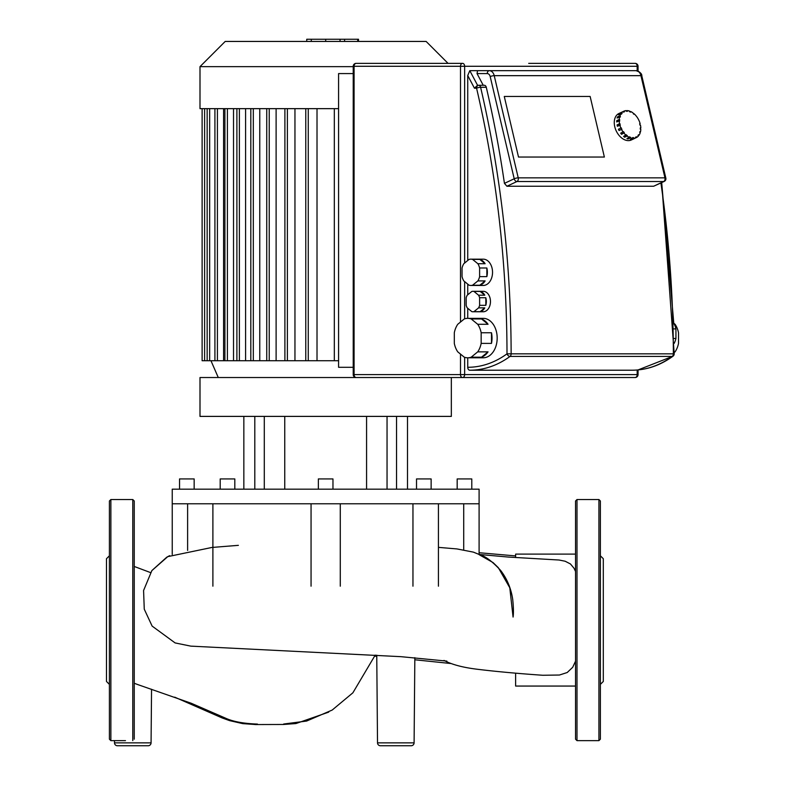 <?xml version="1.0" encoding="UTF-8"?>
<svg xmlns="http://www.w3.org/2000/svg" width="785" height="785" viewBox="0 0 785 785"><rect width="100%" height="100%" fill="white"/><g stroke="black" fill="none" stroke-linecap="round" stroke-linejoin="round"><path stroke-width="1.18" d="M448.039 63.359L426.127 41.438L225.207 41.438L199.998 66.647L199.998 108.654L338.58 108.654M199.998 66.647L353.221 66.647M237.325 360.717L233.518 360.717L233.518 108.654M233.518 360.717L223.588 360.717L223.588 108.654M334.322 108.654L334.322 360.717L317.012 360.717L317.012 108.654M306.199 360.717L294.954 360.717L294.954 108.654M285.328 360.717L276.114 360.717L276.114 108.654M267.175 360.717L259.766 360.717L259.766 108.654M251.249 360.717L245.597 360.717L245.597 108.654M223.588 360.717L202.118 360.717L202.118 108.654M236.893 108.654L236.893 360.717L245.597 360.717M250.817 108.654L250.817 360.717L259.766 360.717M266.743 108.654L266.743 360.717L276.114 360.717M284.896 108.654L284.896 360.717L294.954 360.717M305.767 108.654L305.767 360.717L317.012 360.717M338.58 360.717L334.322 360.717M199.998 416.393L199.998 377.526L451.336 377.526L451.336 416.393L199.998 416.393M457.174 489.163L457.174 478.928L471.785 478.928L471.785 489.163M179.539 489.163L179.539 478.928L194.16 478.928L194.16 489.163M220.202 489.163L220.202 478.928L234.813 478.928L234.813 489.163M318.357 489.163L318.357 478.928L332.968 478.928L332.968 489.163M416.521 489.163L416.521 478.928L431.132 478.928L431.132 489.163M479.095 503.774L479.095 489.163L172.239 489.163L172.239 503.774L479.095 503.774L479.095 554.288M463.709 549.873L463.709 503.774M412.959 586.189L412.959 503.774M187.615 503.774L187.615 550.422M387.044 416.393L387.044 489.163M396.533 416.393L396.533 489.163M264.29 416.393L264.29 489.163M254.801 416.393L254.801 489.163M284.749 416.393L284.749 489.163M366.575 416.393L366.575 489.163M675.061 324.274A19.723 13.953 -90 0 1 678.515 332.752L678.515 343.388A19.723 13.953 -90 0 1 675.061 351.857L674.207 352.563L674.207 353.829L673.353 353.829A2.924 2.07 90 0 1 672.225 356.439A2.924 1.835 53.9 0 0 673 356.204A2.924 2.924 0 0 0 674.207 353.829L661.696 182.611L673.775 323.234L675.061 324.274M635.124 63.359A2.924 2.07 90 0 1 637.184 66.283L638.048 66.283A2.924 2.924 0 0 0 635.124 63.359L528.697 63.359M528.697 377.526L635.124 377.526A2.924 2.924 0 0 0 638.048 374.602L637.184 374.602A2.924 2.07 90 0 1 635.124 377.526L462.571 377.526A2.924 2.07 -90 0 0 464.641 374.602L460.501 374.602A2.924 2.07 90 0 0 462.571 377.526L356.145 377.526A2.924 2.07 -90 0 1 354.084 374.602L353.221 374.602A2.924 2.924 0 0 0 356.145 377.526M673.913 328.895L675.934 328.895A16.073 11.363 -90 0 0 673.775 323.332M471.196 357.185L477.712 351.857L488.044 351.857L481.529 357.185L471.196 357.185A19.723 13.953 90 0 1 467.732 357.793A19.723 13.953 90 0 1 464.278 357.185L457.763 351.857A19.723 13.953 90 0 1 454.309 343.388L454.309 332.752A19.723 13.953 90 0 1 457.763 324.274L464.278 318.955A19.723 13.953 90 0 1 467.732 318.347A19.723 13.953 90 0 1 471.196 318.955L481.529 318.955A19.723 13.953 90 0 1 488.044 324.274L477.712 324.274A19.723 13.953 90 0 1 481.166 332.752L491.498 332.752A19.723 13.953 90 0 1 492.018 338.07A19.723 13.953 90 0 1 491.498 343.388L481.166 343.388L481.166 332.752M467.732 308.289L467.732 318.347L483.236 318.347A19.723 13.953 90 0 1 497.18 338.07A19.723 13.953 90 0 1 483.236 357.793L467.732 357.793L467.732 367.292A2.924 2.07 -90 0 0 469.803 370.216A124.207 87.822 -90 0 0 510.014 356.439A2.924 2.07 -90 0 0 511.133 353.839A2.924 2.07 -90 0 0 511.133 353.829L507.002 353.839A2.924 1.835 53.9 0 0 510.014 356.439L672.225 356.439A124.207 87.822 90 0 1 632.023 370.216L469.803 370.216M473.934 311.665L478.585 307.867L484.787 307.867L480.135 311.665L473.934 311.665A10.225 7.232 90 0 1 472.904 311.763A10.225 7.232 90 0 1 471.873 311.665L467.222 307.867A10.225 7.232 90 0 1 466.182 305.336L466.182 297.741A10.225 7.232 90 0 1 467.222 295.209L471.873 291.412A10.225 7.232 90 0 1 472.904 291.313A10.225 7.232 90 0 1 473.934 291.412L480.135 291.412A10.225 7.232 90 0 1 484.787 295.209L478.585 295.209A10.225 7.232 90 0 1 479.615 297.741L485.817 297.741A10.225 7.232 90 0 1 486.337 301.538A10.225 7.232 90 0 1 485.817 305.336L479.615 305.336L479.615 297.741M472.904 291.313L483.236 291.313A10.225 7.232 90 0 1 490.468 301.538A10.225 7.232 90 0 1 483.236 311.763L472.904 311.763M472.58 285.23L477.879 280.912L485.11 280.912L479.812 285.23L472.58 285.23A13.149 9.302 90 0 1 470.833 285.465A13.149 9.302 90 0 1 469.096 285.23L463.798 280.912A13.149 9.302 90 0 1 462.051 276.634L462.051 267.989A13.149 9.302 90 0 1 463.798 263.721L469.096 259.393A13.149 9.302 90 0 1 470.833 259.168A13.149 9.302 90 0 1 472.58 259.393L479.812 259.393A13.149 9.302 90 0 1 485.11 263.721L477.879 263.721A13.149 9.302 90 0 1 479.615 267.989L486.847 267.989A13.149 9.302 90 0 1 487.367 272.316A13.149 9.302 90 0 1 486.847 276.634L479.615 276.634L479.615 267.989M470.833 259.168L483.236 259.168A13.149 9.302 90 0 1 492.538 272.316A13.149 9.302 90 0 1 483.236 285.465L470.833 285.465M486.847 267.989L486.847 276.634M485.11 280.912A13.149 9.302 90 0 1 479.812 285.23M479.812 259.393L485.11 263.721M477.879 263.721L472.58 259.393M479.615 276.634A13.149 9.302 90 0 1 477.879 280.912M480.135 291.412L484.787 295.209M478.585 295.209L473.934 291.412M485.817 297.741L485.817 305.336M484.787 307.867A10.225 7.232 90 0 1 480.135 311.665M479.615 305.336A10.225 7.232 90 0 1 478.585 307.867M481.529 318.955L488.044 324.274M477.712 324.274L471.196 318.955M491.498 332.752L491.498 343.388M488.044 351.857A19.723 13.953 90 0 1 481.529 357.185M481.166 343.388A19.723 13.953 90 0 1 477.712 351.857M675.934 328.895L675.934 338.472L674.089 338.472M674.148 343.388A16.073 11.363 -90 0 0 675.934 338.472M590.143 96.467L604.371 157.049L518.512 157.049L504.274 96.467L590.143 96.467L504.274 96.467L518.512 157.049L604.371 157.049L590.143 96.467M353.221 367.292L338.58 367.292L338.58 73.584L353.221 73.584M462.571 63.359A2.924 2.07 90 0 0 460.501 66.283L464.641 66.283A2.924 2.07 -90 0 0 462.571 63.359L356.145 63.359A2.924 2.924 0 0 0 353.221 66.283L354.084 66.283A2.924 2.07 -90 0 1 356.145 63.359M467.732 294.787L467.732 284.121M467.732 260.502L467.732 75.537L469.803 70.67L624.271 70.67M467.732 75.537L474.454 88.205L477.555 85.28L469.803 70.67M477.555 85.28L478.644 85.28A2.924 2.07 90 0 0 476.573 88.205A2.924 0.648 -13.1 0 1 480.606 87.282A2.924 2.07 -90 0 0 478.644 85.28L484.325 85.28A2.924 2.07 90 0 1 486.288 87.282A855.424 604.872 -90 0 1 504.431 183.366L506.914 186.251L516.922 181.541A2.924 2.07 -90 0 0 518.336 178.774A2.924 2.07 -90 0 0 518.228 177.852A2.924 0.648 166.8 0 0 514.204 178.774A2.924 1.962 64.8 0 0 516.922 181.541L663.639 181.541A2.924 1.962 64.8 0 0 664.228 181.413A2.924 2.924 0 0 0 665.837 178.107A2.924 0.648 166.8 0 0 664.954 177.852A2.924 2.07 90 0 1 665.052 178.774A2.924 2.07 90 0 1 663.639 181.541L653.63 186.251L506.914 186.251M483.236 85.28L477.035 73.584L477.555 70.67L489.32 70.67A2.924 2.07 90 0 0 487.259 73.584A4.386 3.101 90 0 1 490.203 76.587A2.924 0.648 -13.2 0 1 494.226 75.664A7.31 5.161 -90 0 0 489.32 70.67L636.046 70.67A7.31 5.161 90 0 1 640.943 75.664L664.954 177.852L518.228 177.852L494.226 75.664L640.943 75.664A2.924 0.648 166.8 0 1 641.826 75.919L640.118 72.554L638.048 71.072L638.048 66.283M664.228 181.413L653.63 186.251M619.522 123.765L620.356 125.149L617.393 126.297A14.611 9.803 -115.2 0 1 617.226 125.61A14.611 9.803 -115.2 0 1 617.069 124.913L619.522 123.765A14.611 9.803 -115.2 0 1 619.179 120.831L616.725 121.989A14.611 9.803 -115.2 0 1 616.735 120.664L619.188 119.516A14.611 9.803 -115.2 0 1 619.571 116.877L617.118 118.025A14.611 9.803 -115.2 0 1 617.461 116.906L619.914 115.758A14.611 9.803 -115.2 0 1 620.984 113.658L618.531 114.806A14.611 9.803 -115.2 0 1 619.179 113.992L621.632 112.844A14.611 9.803 -115.2 0 1 623.28 111.499L620.827 112.647A14.611 9.803 -115.2 0 1 621.337 112.383A14.611 9.803 -115.2 0 1 621.71 112.226L624.163 111.068A14.611 9.803 -115.2 0 1 626.234 110.606L626.391 111.284L627.431 111.284L627.264 110.606A14.611 9.803 -115.2 0 1 629.56 111.068L629.55 111.715L630.64 112.137L630.64 111.499A14.611 9.803 -115.2 0 1 632.926 112.844L633.78 114.208L633.956 113.658A14.611 9.803 -115.2 0 1 636.007 115.758L636.88 116.877A14.611 9.803 -115.2 0 1 638.499 119.516L639.127 120.831A14.611 9.803 -115.2 0 1 640.158 123.765L639.706 123.971M626.342 111.048L627.264 110.606M629.894 111.853L630.64 111.499M633.416 113.913L633.956 113.658M634.133 138.651A14.611 9.803 -115.2 0 1 633.77 138.837L631.317 139.985A14.611 9.803 -115.2 0 1 614.773 126.758A14.611 9.803 -115.2 0 1 618.884 113.531L621.337 112.383M633.77 138.837A14.611 9.803 -115.2 0 1 633.397 138.994L635.85 137.846L635.536 137.198L636.419 136.767L636.733 137.414A14.611 9.803 -115.2 0 0 638.382 136.07L637.96 135.52L638.597 134.706L639.029 135.255A14.611 9.803 -115.2 0 0 640.099 133.156L639.932 131.635L640.442 132.037A14.611 9.803 -115.2 0 0 640.815 129.397L640.295 129.182L640.305 127.867L640.825 128.073A14.611 9.803 -115.2 0 0 640.491 125.149L639.981 125.149L639.657 123.765L640.158 123.765M640.825 128.073L640.295 128.328M640.442 132.037L639.706 132.38M639.029 135.255L638.087 135.697M636.733 137.414L635.84 137.826M631.326 139.455A14.611 9.803 -115.2 0 1 630.286 139.455L632.739 138.307L632.582 137.63L633.613 137.63L633.78 138.307L631.218 139.024M633.613 137.63L632.69 138.062M628 138.994A14.611 9.803 -115.2 0 1 626.921 138.562L629.364 137.414L629.374 136.767L630.453 137.846L628 138.994L627.666 138.219M630.453 137.198L628.01 138.346M624.634 137.218A14.611 9.803 -115.2 0 1 623.604 136.404L626.224 134.706L627.087 136.07L624.634 137.218L624.144 136.148M627.254 135.52L624.801 136.668M621.553 134.313A14.611 9.803 -115.2 0 1 620.68 133.185L623.447 131.635L624.32 132.763L621.553 134.313L621.141 132.969M624.32 132.763L621.867 133.911M619.061 130.545A14.611 9.803 -115.2 0 1 618.433 129.231L621.308 127.867L621.514 129.397L619.061 130.545L618.865 129.025M621.936 129.182L619.493 130.339M617.854 126.091L617.069 124.913M620.022 123.765L617.579 124.913M619.188 119.516L619.708 121.047L619.179 120.831M617.265 121.734L616.735 120.664M619.718 119.722L617.265 120.88M619.914 115.758L620.415 116.151L620.071 117.269L619.571 116.877M617.844 117.681L617.461 116.906M620.415 116.151L617.962 117.299M621.632 112.844L622.054 113.393L621.406 114.208L620.984 113.658M622.054 113.393L621.121 113.835M624.163 111.068L624.467 111.715L623.584 112.137L623.28 111.499M624.467 111.715L623.584 112.127M635.85 137.846A14.611 9.803 -115.2 0 1 633.78 138.307M632.739 138.307A14.611 9.803 -115.2 0 1 630.453 137.846M629.364 137.414A14.611 9.803 -115.2 0 1 627.087 136.07M626.057 135.255A14.611 9.803 -115.2 0 1 624.006 133.156M623.133 132.037A14.611 9.803 -115.2 0 1 621.514 129.397M620.886 128.073A14.611 9.803 -115.2 0 1 619.846 125.149M376.751 655.161L377.516 742.855A2.924 2.924 0 0 0 380.44 745.75A2.924 2.924 0 0 1 377.516 742.855L414.097 742.855A2.924 2.924 0 0 1 411.173 745.75L380.44 745.75L411.173 745.75M114.492 742.855A2.924 2.924 0 0 0 117.416 745.75L148.149 745.75A2.924 2.924 0 0 0 151.073 742.855L114.492 742.855L114.473 740.638M134.245 683.254L137.561 684.51M443.986 660.42L444.634 660.725C454.593 665.837 467.84 668.143 478.153 669.36C496.287 671.567 517.825 673.53 542.788 675.267L559.45 675.021L567.212 672.519L572.697 667.299L575.533 661.156M575.533 571.46L574.041 568.261L570.469 563.973L565.161 561.236L559.077 560.019L508.651 557.085L479.547 554.485M515.627 557.536L515.627 554.112L575.533 554.112M575.533 686.061L515.627 686.061L515.627 673.147M134.245 739.176L134.245 500.997L132.783 499.535L110.871 499.535L109.409 500.997L109.409 739.176L110.871 740.638L110.871 499.535M125.482 740.638L110.871 740.638M109.409 684.383L106.485 681.458L106.485 558.714L109.409 555.79M598.916 499.535L598.916 740.638L576.995 740.638L575.533 739.176L575.533 500.997L576.995 499.535L598.916 499.535L600.378 500.997L600.378 569.39M600.378 684.667L600.378 500.997M600.378 684.383L603.302 681.458L603.302 558.714L600.378 555.79M598.916 740.638L600.378 739.176L600.378 620.081M306.749 41.438L306.749 39.25L344.586 39.25L344.586 41.438M340.042 39.25L340.042 41.438M344.586 39.25L357.715 39.25L357.715 41.438M357.715 39.25L358.51 39.25L358.51 41.438M204.61 108.654L204.61 360.717M239.386 108.654L239.386 360.717M253.31 108.654L253.31 360.717M269.235 108.654L269.235 360.717M287.388 108.654L287.388 360.717M308.26 108.654L308.26 360.717M209.654 108.654L209.654 360.717M217.416 108.654L217.416 360.717M227.405 108.654L227.405 360.717M460.501 354.094L460.501 374.602L354.084 374.602L354.084 66.283L460.501 66.283L460.501 322.036M464.641 263.034L464.641 66.283L637.184 66.283L637.184 70.797M637.184 370.01L637.184 374.602L464.641 374.602L464.641 357.303M464.641 318.838L464.641 281.599M660.911 182.974A855.424 604.872 90 0 1 673.353 353.829A2.924 2.07 90 0 1 673.353 353.839L511.133 353.829A855.424 604.872 -90 0 0 480.606 87.282L486.288 87.282M474.454 88.205L476.573 88.205A852.5 602.811 90 0 1 507.002 353.839A121.282 85.761 90 0 1 467.732 367.292M477.035 73.584L487.259 73.584M490.203 76.587L514.204 178.774L504.431 183.366M132.783 740.638L132.783 499.535M576.995 740.638L576.995 499.535M325.706 39.25L325.706 41.438M311.292 39.25L311.292 41.438M218.269 377.526L210.959 360.717M224.902 360.717L224.902 108.654M207.152 360.717L207.152 108.654M214.913 360.717L214.913 108.654M438.432 586.189L438.432 503.774M340.278 586.189L340.278 503.774M311.056 586.189L311.056 503.774M212.892 586.189L212.892 503.774M172.239 554.495L172.239 503.774M407.493 416.393L407.493 489.163M243.841 416.393L243.841 489.163M638.048 374.602L638.048 369.931L673 356.204C660.195 365.457 646.536 370.127 632.023 370.216M665.837 178.107L641.826 75.919C642.032 73.849 640.099 72.092 636.046 70.67M353.221 374.602L353.221 66.283M414.843 657.673L414.097 742.855M328.709 712.123L295.935 723.554L283.346 724.476L255.665 724.555L242.722 723.623L229.593 720.63L222.086 717.922L174.721 697.168M374.828 656.162L376.761 656.329M414.823 659.773L450.973 663.531M151.888 570.567L166.744 557.203L169.629 555.672M479.095 552.718L515.627 555.917M375.23 655.073L352.887 692.802L332.192 710.052L306.611 721.062L283.64 724.025M150.514 572.579L134.245 566.466M137.346 684.432L191.246 703.262L225.432 718.118C232.939 721.601 243.615 723.584 257.451 724.074M151.544 689.25L151.073 742.855M479.095 554.652L493.049 562.57L498.308 567.663L509.789 587.769L513.066 617.059C513.655 613.311 513.537 607.413 512.703 599.357C511.074 588.407 507.022 578.731 500.555 570.332C492.499 561.687 485.895 556.604 480.744 555.073M481.509 555.417L473.394 552.13L457.017 548.941L438.432 547.361M238.375 545.339L211.891 547.459L167.755 556.643L151.868 570.597L143.576 590.516L144.263 609.18L152.123 626.087L175.114 642.925L190.814 646.134L400.939 656.672L446.861 661.107"/></g></svg>
